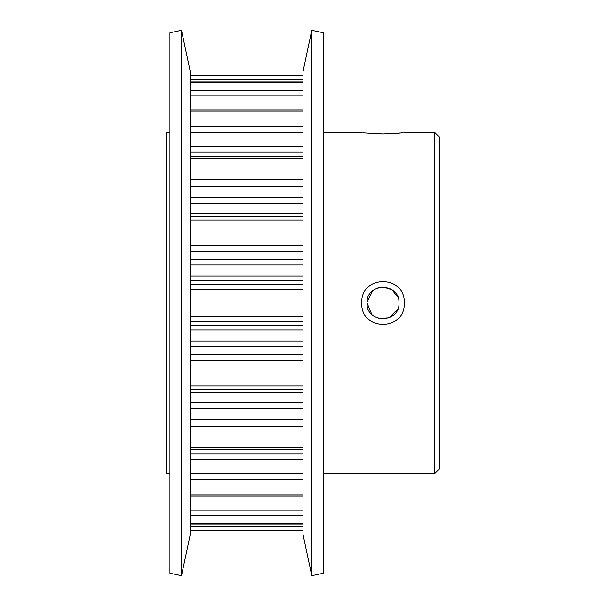 <?xml version="1.0" encoding="UTF-8"?>
<svg xmlns="http://www.w3.org/2000/svg" width="606" height="606" viewBox="0 0 606 606"><rect width="100%" height="100%" fill="white"/><g stroke="black" fill="none" stroke-linecap="round" stroke-linejoin="round"><path stroke-width="0.91" d="M361.737 302.977C360.441 274.556 405.573 274.579 404.247 303C405.558 331.406 360.456 331.49 361.737 303L361.737 302.977M398.975 303C399.983 282.411 366.032 282.381 367.009 302.985C366.039 323.634 399.968 323.596 398.975 303L404.247 303M398.362 133.153L402.626 132.684M383.015 133.903C410.406 132.343 410.398 132.343 382.992 133.903C355.555 132.343 355.57 132.343 383.015 133.903L374.478 133.668M190.284 156.159L303 156.159M190.284 109.898L303 109.898M190.284 81.999L303 81.999M303 496.102L190.284 496.102M303 449.841L190.284 449.841M303 389.734L190.284 389.734M434.805 132.472L439.35 137.017L439.35 468.983L434.805 473.528L434.805 132.472L404.247 132.472M367.009 302.985L371.773 314.378M378.667 318.385L389.128 317.756M389.143 317.749L397.756 309.121M169.953 473.528L166.65 473.528L166.65 132.472L169.953 132.472M311.772 575.7L323.331 573.246L323.331 32.754L311.772 30.3L311.772 575.7L303 534.431L303 71.569L311.772 30.3M181.512 575.7L190.284 534.431L190.284 71.569L181.512 30.3L181.512 575.7L169.953 573.246L169.953 32.754L181.512 30.3M397.907 297.258L392.067 289.85L383.007 287.017L376.773 288.282M372.69 290.782L367.047 301.947M303 530.795L190.284 530.795M190.284 75.205L303 75.205L190.284 75.205M303 251.384L190.284 251.384M190.284 453.826L303 453.826M303 152.174L190.284 152.174M190.284 276.018L303 276.018M303 264.996L190.284 264.996M303 329.982L190.284 329.982M190.284 341.004L303 341.004M303 392.332L190.284 392.332M190.284 402.278L303 402.278M190.284 213.668L303 213.668M303 203.722L190.284 203.722M190.284 526.841L303 526.841M303 321.46L190.284 321.46M190.284 325.452L303 325.452M303 280.548L190.284 280.548M190.284 284.54L303 284.54M303 289.782L190.284 289.782M190.284 316.218L303 316.218M303 79.159L190.284 79.159M303 132.759L190.284 132.759M190.284 146.349L303 146.349M190.284 126.48L303 126.48M303 110.936L190.284 110.936M303 408.239L190.284 408.239M190.284 419.632L303 419.632M303 426.2L190.284 426.2M190.284 447.592L303 447.592M303 346.526L190.284 346.526M190.284 354.616L303 354.616M303 360.82L190.284 360.82M190.284 385.969L303 385.969M303 95.816L190.284 95.816M190.284 90.438L303 90.438M303 82.272L190.284 82.272M190.284 259.474L303 259.474M190.284 216.266L303 216.266L190.284 216.266M190.284 245.18L303 245.18M303 220.031L190.284 220.031M190.284 510.184L303 510.184M303 515.562L190.284 515.562M190.284 523.728L303 523.728M303 186.368L190.284 186.368M190.284 197.761L303 197.761M190.284 179.8L303 179.8M303 158.408L190.284 158.408M303 459.651L190.284 459.651M190.284 473.241L303 473.241M303 479.52L190.284 479.52M190.284 495.064L303 495.064M361.737 132.472L323.331 132.472M434.805 473.528L323.331 473.528M303 524.001L190.284 524.001"/></g></svg>
